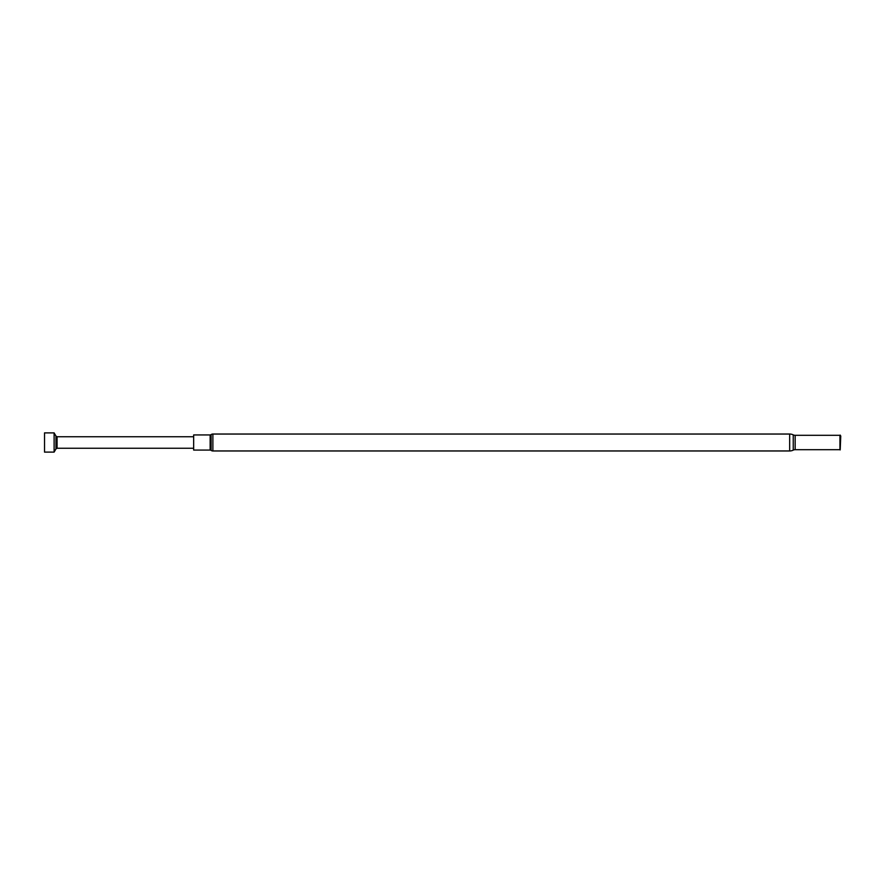 <?xml version="1.0" encoding="UTF-8"?>
<svg xmlns="http://www.w3.org/2000/svg" width="885" height="885" viewBox="0 0 885 885"><rect width="100%" height="100%" fill="white"/><g stroke="black" fill="none" stroke-linecap="round" stroke-linejoin="round"><path stroke-width="1.33" d="M211.106 450.388A3.02 3.02 0 0 0 212.887 450.963L212.887 434.037A3.02 3.02 0 0 0 211.106 434.612A1.648 1.648 0 0 1 210.143 434.933L193.66 434.933L193.66 450.067L210.143 450.067A1.648 1.648 0 0 1 211.106 450.388L211.106 434.612M840.75 436.04L840.197 449.912L840.197 435.088L840.75 436.04M840.197 435.088L840.197 449.912M839.942 435.232L839.942 449.768M839.677 435.309L795.161 435.309L795.161 449.691L839.677 449.691M795.161 435.309A4.392 4.392 0 0 1 793.237 434.867L793.237 450.133A4.392 4.392 0 0 1 795.161 449.691M212.887 450.963L789.663 450.963A8.175 8.175 0 0 0 793.237 450.133M212.887 434.037L789.663 434.037A8.175 8.175 0 0 1 793.237 434.867M44.527 452.113L44.527 432.887L44.527 452.113L54.118 452.113L54.118 432.887L55.965 436.095L55.965 448.905L54.118 452.113M44.527 432.887L54.118 432.887M55.965 448.905L57.071 448.264L57.071 436.736L55.965 436.095M57.071 448.264L193.66 448.264M57.071 436.736L193.66 436.736M210.143 450.067L210.143 434.933M789.663 434.037L789.663 450.963"/></g></svg>
